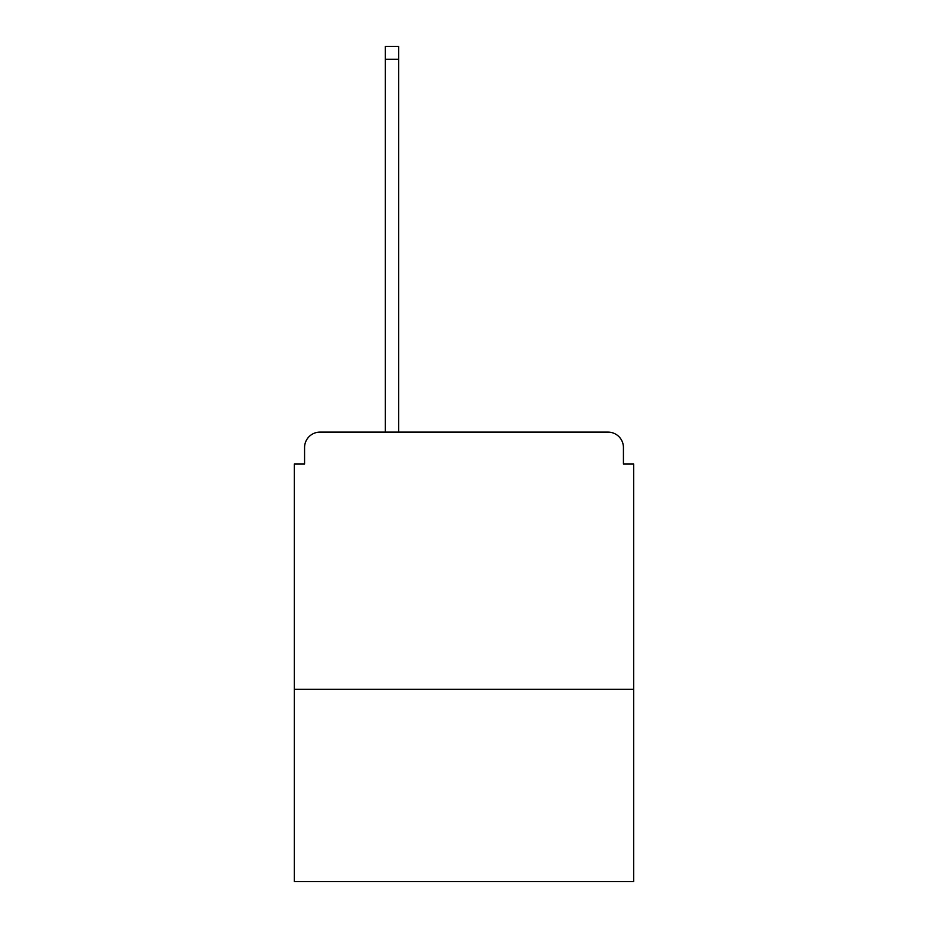 <?xml version="1.0" encoding="UTF-8"?>
<svg xmlns="http://www.w3.org/2000/svg" width="928" height="928" viewBox="0 0 928 928"><rect width="100%" height="100%" fill="white"/><g stroke="black" fill="none" stroke-linecap="round" stroke-linejoin="round"><path stroke-width="1.39" d="M633.72 689.26L633.72 464L623.43 464L623.43 447.54A15.428 15.428 0 0 0 608.002 432.112L319.998 432.112A15.428 15.428 0 0 0 304.57 447.54L304.57 464L294.28 464L294.28 881.6L633.72 881.6L633.72 689.26L294.28 689.26M304.57 447.54L304.57 464M608.002 432.112L544.226 432.112M383.774 432.112L319.998 432.112M623.43 464L623.43 447.54M398.68 59.253L385.317 59.253L385.317 46.4L398.68 46.4L398.68 432.112M385.317 59.253L385.317 432.112"/></g></svg>
